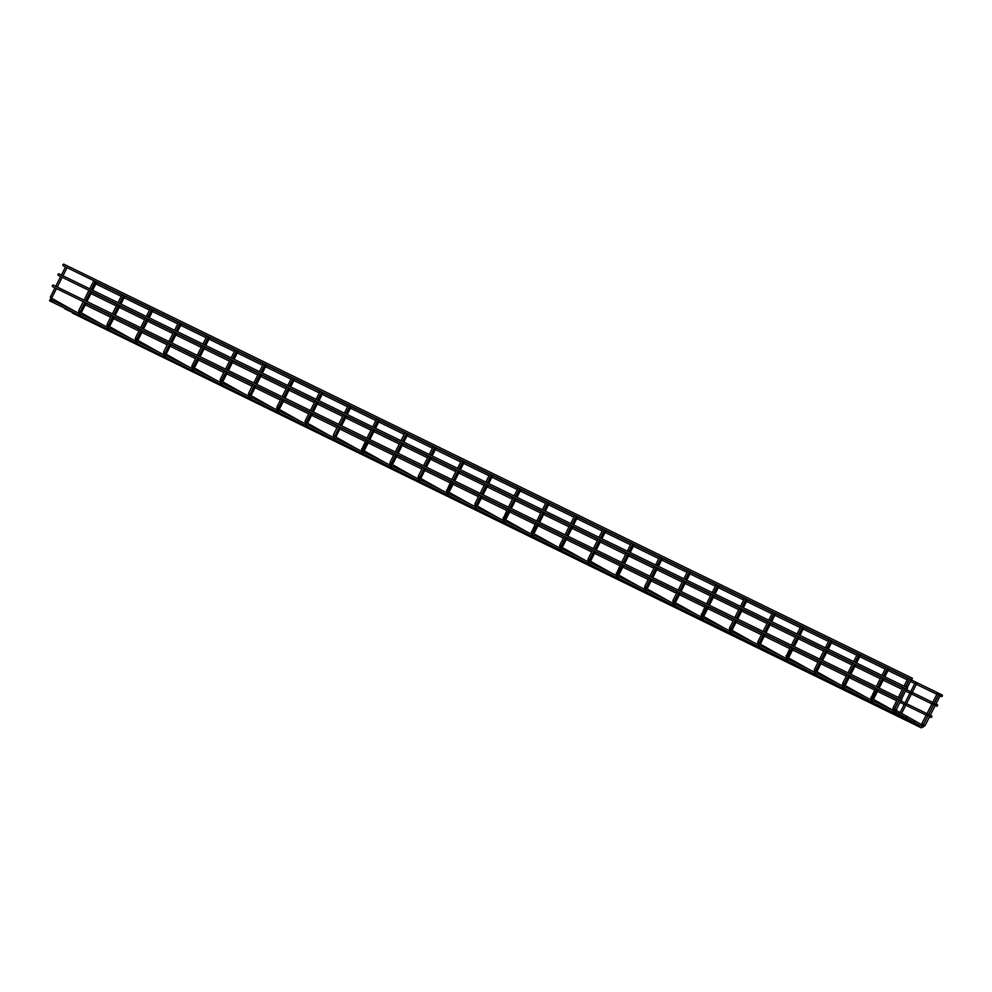 <?xml version="1.0" encoding="UTF-8"?>
<svg xmlns="http://www.w3.org/2000/svg" width="992" height="992" viewBox="0 0 992 992"><rect width="100%" height="100%" fill="white"/><g stroke="black" fill="none" stroke-linecap="round" stroke-linejoin="round"><path stroke-width="1.49" d="M940.466 694.152L939.734 693.78M938.779 693.321L938.035 692.949M912.342 721.37L906.936 718.344M918.307 724.854L914.574 722.759M72.478 313.1L921.394 727.905L922.138 726.38L921.394 727.905M64.815 308.785L913.731 723.602L914.475 722.077L913.731 723.602M901.145 700.712L52.353 286.527L52.365 285.56L53.097 285.002L901.889 699.186L901.145 700.712L901.889 699.186M906.837 689.452L58.032 275.268L58.044 274.3L58.776 273.742L907.581 687.927L906.837 689.452L907.581 687.927M911.71 679.805L62.918 265.62L62.93 264.653L63.662 264.095L912.454 678.28L911.71 679.805L912.454 678.28M363.965 452.65L361.981 451.546A0.843 0.744 -60.7 0 0 362.985 450.207L385.628 462.88M448.843 494.066L446.871 492.962A0.843 0.744 -60.7 0 0 447.863 491.623L470.506 504.296M505.424 521.68L503.452 520.577A0.843 0.744 -60.7 0 0 504.457 519.238M533.721 535.482L531.749 534.378A0.843 0.744 -60.7 0 0 532.741 533.039L555.384 545.724M590.302 563.096L588.33 561.993A0.843 0.744 -60.7 0 0 589.335 560.654M618.599 576.91L616.627 575.794A0.843 0.744 -60.7 0 0 617.619 574.455L640.262 587.14M675.18 604.512L673.208 603.409A0.843 0.744 -60.7 0 0 674.213 602.07M703.477 618.326L701.505 617.21A0.843 0.744 -60.7 0 0 702.51 615.871L725.14 628.556M760.07 645.941L758.099 644.825A0.843 0.744 -60.7 0 0 759.091 643.486M788.355 659.742L786.383 658.638A0.843 0.744 -60.7 0 0 787.388 657.287L810.03 669.972M844.948 687.357L842.977 686.241A0.843 0.744 -60.7 0 0 843.969 684.902M873.233 701.158L871.261 700.054A0.843 0.744 -60.7 0 0 872.266 698.715L877.015 688.932M84.952 304.432L85.56 303.242M90.644 293.173L91.239 291.983M95.517 283.526L96.112 282.336M95.133 282.435L96.137 282.298L95.133 282.435M113.249 318.234L113.844 317.043M118.941 306.974L119.536 305.784M123.814 297.327L124.409 296.137L123.43 296.248L124.434 296.1M141.546 332.047L142.141 330.857M147.225 320.788L147.833 319.598M152.098 311.141L152.706 309.95M151.726 310.05L152.718 309.901L151.726 310.05M169.83 345.848L170.438 344.658M175.522 334.589L176.117 333.399M180.395 324.942L181.003 323.752M180.023 323.863L181.015 323.714L180.023 323.863M198.127 359.662L198.722 358.472M203.819 348.403L204.414 347.212M208.692 338.743L209.287 337.553L208.308 337.664L209.312 337.516M226.424 373.463L227.019 372.273M232.103 362.204L232.711 361.014M236.989 352.557L237.584 351.366L236.604 351.466L237.609 351.329M254.708 387.264L255.316 386.074M260.4 376.005L261.008 374.815M265.273 366.358L265.881 365.168M264.901 365.279L265.893 365.13L264.901 365.279M283.005 401.078L283.613 399.888M288.697 389.819L289.292 388.628M293.57 380.172L294.165 378.981M293.186 379.08L294.19 378.932L293.186 379.08M311.302 414.879L311.897 413.689M316.994 403.62L317.589 402.43M321.867 393.973L322.462 392.782L321.482 392.894L322.487 392.745M339.599 428.693L340.194 427.502M345.278 417.434L345.886 416.243M350.151 407.774L350.759 406.584M349.779 406.695L350.771 406.546L349.779 406.695M367.883 442.494L368.491 441.304M373.575 431.235L374.17 430.044M378.448 421.588L379.056 420.397M378.076 420.496L379.068 420.36L378.076 420.496M396.18 456.295L396.775 455.105M401.872 445.036L402.467 443.846M406.745 435.389L407.34 434.198L406.36 434.31L407.365 434.161M424.477 470.109L425.072 468.918M430.156 458.85L430.764 457.659M435.042 449.202L435.637 448.012M434.657 448.111L435.662 447.962L434.657 448.111M452.761 483.91L453.369 482.72M458.453 472.651L459.06 471.46M463.326 463.004L463.934 461.813M462.954 461.912L463.946 461.776L462.954 461.912M481.058 497.724L481.666 496.533M486.75 486.464L487.345 485.274M491.623 476.805L492.218 475.614L491.251 475.726L492.243 475.577M509.355 511.525L509.95 510.334M515.046 500.266L515.642 499.075M519.92 490.618L520.515 489.428M519.535 489.527L520.54 489.391L519.535 489.527M537.652 525.326L538.247 524.136M543.331 514.067L543.938 512.876M548.204 504.42L548.812 503.229M547.832 503.341L548.824 503.192L547.832 503.341M565.936 539.14L566.544 537.949M571.628 527.88L572.223 526.69M576.501 518.221L577.108 517.043L576.129 517.142L577.121 516.993M594.233 552.941L594.84 551.75M599.924 541.682L600.52 540.491M604.798 532.034L605.393 530.844M604.413 530.943L605.418 530.807L604.413 530.943M622.53 566.754L623.125 565.564M628.209 555.495L628.816 554.305M633.094 545.836L633.69 544.645M632.71 544.757L633.714 544.608L632.71 544.757M650.814 580.556L651.422 579.365M656.506 569.296L657.113 568.106M661.379 559.649L661.986 558.459L661.007 558.558L661.999 558.422M679.111 594.357L679.718 593.166M684.802 583.098L685.398 581.907M689.676 573.45L690.271 572.26M689.304 572.372L690.296 572.223L689.304 572.372M707.408 608.17L708.003 606.98M713.099 596.911L713.694 595.721M717.972 587.252L718.568 586.074M717.588 586.173L718.592 586.024L717.588 586.173M735.704 621.972L736.3 620.781M741.384 610.712L741.991 609.522M746.257 601.065L746.864 599.875M745.885 599.974L746.889 599.838L745.885 599.974M763.989 635.785L764.596 634.595M769.68 624.526L770.276 623.336M774.554 614.866L775.161 613.676M774.182 613.788L775.174 613.639L774.182 613.788M792.286 649.586L792.893 648.396M797.977 638.327L798.572 637.137M802.85 628.68L803.446 627.49M802.466 627.589L803.47 627.452L802.466 627.589M820.582 663.388L821.178 662.197M826.262 652.128L826.869 650.938M831.147 642.481L831.742 641.291M830.763 641.402L831.767 641.254L830.763 641.402M848.879 677.201L849.474 676.011M854.558 665.942L855.166 664.752M859.432 656.282L860.039 655.104M859.06 655.204L860.052 655.055L859.06 655.204M877.164 691.002L877.771 689.812M882.855 679.743L883.45 678.553M887.728 670.096L888.324 668.906M887.356 669.005L888.348 668.868L887.356 669.005M905.46 704.816L906.056 703.626M911.152 693.557L911.747 692.366M916.62 682.707L916.025 683.897M916.707 682.546L915.963 682.174M898.405 714.984L899.136 713.459L898.405 714.984L49.6 300.799L50.332 299.274M906.08 718.332L906.812 717.762L906.8 718.729L906.068 719.287L906.08 718.332M83.154 301.878L82.386 303.391M931.823 716.98L931.091 717.538L931.835 716.013L931.823 716.98M929.231 716.41L929.826 715.22M927.532 715.579L928.128 714.389M88.834 290.619L88.077 292.132M937.514 705.721L936.783 706.279L936.795 705.312L937.527 704.754L937.514 705.721M934.91 705.151L935.518 703.96M933.212 704.32L933.819 703.13M93.707 280.972L92.95 282.484M942.388 696.074L941.656 696.632L942.4 695.107L942.388 696.074M939.784 695.491L940.391 694.313M938.085 694.673L938.692 693.482M906.068 719.287L57.152 304.482M922.448 727.049A0.843 0.744 -60.7 0 0 923.279 725.574L896.024 710.272M924.631 725.512L923.887 725.14M922.932 724.681L922.188 724.309M894.685 711.004A0.843 0.744 -60.7 0 0 896.036 711.363A0.843 0.744 -60.7 0 0 896.036 710.309L900.786 700.526M895.106 708.97L896.247 709.516M892.986 710.173A0.843 0.744 -60.7 0 0 894.35 710.52M893.408 708.139L894.548 708.685L899.087 699.707M50.406 299.026A0.843 0.744 -60.7 0 0 51.77 299.386A0.843 0.744 -60.7 0 0 51.758 298.332M50.84 296.992L51.968 297.55L56.507 288.56M78.703 312.827A0.843 0.744 -60.7 0 0 80.054 313.187A0.843 0.744 -60.7 0 0 80.054 312.145L84.804 302.362M79.137 310.794L80.265 311.352M107 326.641A0.843 0.744 -60.7 0 0 108.351 327A0.843 0.744 -60.7 0 0 108.351 325.946M107.421 324.607L108.562 325.153L113.1 316.175M135.284 340.442A0.843 0.744 -60.7 0 0 136.648 340.802A0.843 0.744 -60.7 0 0 136.636 339.748M135.718 338.408L136.846 338.966L141.397 329.976M163.581 354.243A0.843 0.744 -60.7 0 0 164.932 354.615A0.843 0.744 -60.7 0 0 164.932 353.561L169.682 343.778M164.015 352.222L165.143 352.768M191.878 368.057A0.843 0.744 -60.7 0 0 193.229 368.416A0.843 0.744 -60.7 0 0 193.229 367.362L215.859 380.048M192.299 366.023L193.44 366.581L197.978 357.591M220.174 381.858A0.843 0.744 -60.7 0 0 221.526 382.218A0.843 0.744 -60.7 0 0 221.514 381.176M220.596 379.824L221.737 380.382L226.275 371.392M248.459 395.672A0.843 0.744 -60.7 0 0 249.823 396.031A0.843 0.744 -60.7 0 0 249.81 394.977L254.56 385.194M248.893 393.638L250.021 394.184M276.756 409.473A0.843 0.744 -60.7 0 0 278.107 409.832A0.843 0.744 -60.7 0 0 278.107 408.778L300.75 421.464M277.19 407.439L278.318 407.997L282.856 399.007M305.052 423.274A0.843 0.744 -60.7 0 0 306.404 423.646A0.843 0.744 -60.7 0 0 306.404 422.592M305.474 421.253L306.615 421.798L311.153 412.808M333.337 437.088A0.843 0.744 -60.7 0 0 334.701 437.447A0.843 0.744 -60.7 0 0 334.688 436.393L339.45 426.622M333.771 435.054L334.899 435.6M361.634 450.889A0.843 0.744 -60.7 0 0 361.981 451.546L361.683 448.644L363.196 449.413L367.734 440.423M362.068 448.855L366.209 439.679M389.93 464.702A0.843 0.744 -60.7 0 0 391.282 465.062A0.843 0.744 -60.7 0 0 391.282 464.008M390.352 462.669L391.493 463.214L396.031 454.224M418.227 478.504A0.843 0.744 -60.7 0 0 419.579 478.863A0.843 0.744 -60.7 0 0 419.566 477.809L424.328 468.038M418.649 476.47L419.79 477.028M446.512 492.305A0.843 0.744 -60.7 0 0 446.871 492.962L446.561 490.06L448.074 490.829L452.612 481.839M446.946 490.284L451.1 481.095M474.808 506.118A0.843 0.744 -60.7 0 0 476.16 506.478A0.843 0.744 -60.7 0 0 476.16 505.424M475.242 504.085L476.371 504.63L480.909 495.653M503.105 519.92A0.843 0.744 -60.7 0 0 503.452 520.577L503.155 517.675L504.668 518.444L509.206 509.454M503.527 517.886L507.681 508.71M531.39 533.733A0.843 0.744 -60.7 0 0 531.749 534.378L531.439 531.489L532.952 532.245L537.503 523.255M531.824 531.7L535.978 522.524M559.686 547.534A0.843 0.744 -60.7 0 0 561.05 547.894A0.843 0.744 -60.7 0 0 561.038 546.84M560.12 545.501L561.249 546.059L565.787 537.069M587.983 561.336A0.843 0.744 -60.7 0 0 588.33 561.993L588.033 559.091L592.559 550.126M616.28 575.149A0.843 0.744 -60.7 0 0 616.627 575.794L616.33 572.905L617.842 573.661L622.381 564.684M616.702 573.116L620.856 563.94M644.564 588.95A0.843 0.744 -60.7 0 0 645.928 589.31A0.843 0.744 -60.7 0 0 645.916 588.256M644.998 586.917L646.127 587.475L650.665 578.485M672.861 602.764A0.843 0.744 -60.7 0 0 673.208 603.409L672.911 600.52L677.437 591.554M701.158 616.565A0.843 0.744 -60.7 0 0 701.505 617.21L701.208 614.321L702.72 615.09L707.259 606.1M701.58 614.532L705.734 605.356M729.442 630.366A0.843 0.744 -60.7 0 0 730.806 630.726A0.843 0.744 -60.7 0 0 730.794 629.684M729.876 628.345L731.005 628.891L735.556 619.901M757.739 644.18A0.843 0.744 -60.7 0 0 758.099 644.825L757.789 641.936L762.315 632.97M786.036 657.981A0.843 0.744 -60.7 0 0 786.383 658.638L786.086 655.737L787.598 656.506L792.137 647.516M786.47 655.948L790.612 646.772M814.333 671.795A0.843 0.744 -60.7 0 0 815.684 672.154A0.843 0.744 -60.7 0 0 815.672 671.1M814.754 669.761L815.895 670.307L820.434 661.317M842.617 685.596A0.843 0.744 -60.7 0 0 842.977 686.241L842.667 683.352L847.205 674.386M870.914 699.397A0.843 0.744 -60.7 0 0 871.261 700.054L870.964 697.153L872.476 697.922M871.348 697.376L875.49 688.188M942.4 695.107L940.85 694.35L925.028 725.685L922.473 727.074A0.843 0.744 -60.7 0 0 922.51 727.086L922.275 726.95M843.064 683.525L844.18 684.12L848.718 675.13M758.186 642.109L759.302 642.692L763.84 633.714M673.308 600.693L674.424 601.276L678.962 592.286M588.43 559.277L589.546 559.86L594.084 550.87M922.982 725.412L939.164 693.495M896.966 712.74L895.032 711.648L894.734 708.759L899.26 699.794M895.28 711.909L893.333 710.818L893.036 707.928L897.562 698.963M52.7 300.762L50.766 299.671L50.456 296.782L54.994 287.816M80.997 314.576L79.05 313.484L78.752 310.583L83.278 301.618M109.281 328.377L107.347 327.286L107.049 324.396L111.575 315.431M137.578 342.178L135.644 341.099L135.334 338.198L139.872 329.232M165.875 355.992L163.928 354.9L163.63 352.011L168.156 343.034M194.172 369.793L192.225 368.702L191.927 365.812L196.453 356.847M222.456 383.606L220.522 382.515L220.224 379.614L224.75 370.648M250.753 397.408L248.818 396.316L248.508 393.427L253.047 384.462M279.05 411.209L277.103 410.13L276.805 407.228L281.331 398.263M307.334 425.022L305.4 423.931L305.102 421.03L309.628 412.064M335.631 438.824L333.696 437.732L333.386 434.843L337.925 425.878M392.224 466.438L390.278 465.347L389.98 462.458L394.506 453.493M420.509 480.24L418.574 479.161L418.277 476.259L422.803 467.294M477.102 507.854L475.156 506.763L474.858 503.874L479.384 494.909M561.98 549.27L560.034 548.179L559.736 545.29L564.262 536.325M646.858 590.699L644.924 589.608L644.614 586.706L649.152 577.741M731.736 632.115L729.802 631.024L729.492 628.122L734.03 619.157M816.614 673.531L814.68 672.44L814.382 669.55L818.908 660.573M923.006 725.549L939.35 693.557M921.308 724.718L937.651 692.738M900.029 698.281L904.952 688.535M905.708 687.022L909.825 678.875M899.273 714.029L904.642 717.042M914.599 722.647L919.968 725.66M898.33 697.45L903.253 687.704M904.01 686.191L908.126 678.044M899.248 714.141L902.943 716.224M906.911 718.444L910.606 720.527M55.75 286.304L60.673 276.557M61.442 275.044L65.546 266.91M84.047 300.105L88.97 290.358M89.739 288.846L93.843 280.711M112.344 313.918L117.267 304.172M118.023 302.659L122.14 294.512M140.628 327.72L145.551 317.973M146.32 316.46L150.424 308.326M168.925 341.521L173.848 331.774M174.617 330.262L178.721 322.127M197.222 355.334L202.145 345.588M202.901 344.075L207.018 335.941M225.506 369.136L230.442 359.389M231.198 357.876L235.315 349.742M253.803 382.949L258.726 373.203M259.495 371.69L263.599 363.543M282.1 396.75L287.023 387.004M287.792 385.491L291.896 377.357M310.397 410.552L315.32 400.805M316.076 399.292L320.193 391.158M338.681 424.365L343.604 414.619M344.373 413.106L348.49 404.972M366.978 438.166L371.901 428.42M372.67 426.907L376.774 418.773M395.275 451.98L400.198 442.234M400.954 440.721L405.071 432.574M423.559 465.781L428.494 456.035M429.251 454.522L433.368 446.388M451.856 479.582L456.779 469.836M457.548 468.323L461.652 460.189M480.153 493.396L485.076 483.65M485.844 482.137L489.949 473.99M508.45 507.197L513.372 497.451M514.129 495.938L518.246 487.804M536.734 521.011L541.657 511.264M542.426 509.752L546.542 501.605M565.031 534.812L569.954 525.066M570.722 523.553L574.827 515.418M593.328 548.613L598.25 538.867M599.007 537.354L603.124 529.22M621.624 562.427L626.547 552.68M627.304 551.168L631.42 543.021M649.909 576.228L654.832 566.482M655.6 564.969L659.705 556.834M678.206 590.042L683.128 580.295M683.897 578.782L688.002 570.636M706.502 603.843L711.425 594.096M712.182 592.584L716.298 584.449M734.787 617.644L739.71 607.898M740.478 606.385L744.595 598.25M763.084 631.458L768.006 621.711M768.775 620.198L772.88 612.052M791.38 645.259L796.303 635.512M797.06 634L801.176 625.865M819.677 659.072L824.6 649.314M825.356 647.813L829.473 639.666M847.962 672.874L852.884 663.127M853.653 661.614L857.758 653.48M876.258 686.675L881.181 676.928M881.95 675.416L886.054 667.281M81.232 312.765L86.155 303.019M86.912 301.506L91.847 291.76M92.603 290.247L96.46 282.608M109.529 326.566L114.452 316.832M115.208 315.32L120.131 305.573M120.9 304.06L124.756 296.422M137.814 340.38L142.736 330.634M143.505 329.121L148.428 319.374M149.197 317.862L153.053 310.223M166.11 354.181L171.033 344.435M171.802 342.922L176.725 333.176M177.481 331.663L181.338 324.037M194.407 367.982L199.33 358.248M200.086 356.736L205.009 346.989M205.778 345.476L209.634 337.838M222.704 381.796L227.614 372.05M228.383 370.537L233.306 360.79M234.075 359.278L237.931 351.639M250.988 395.597L255.911 385.863M256.68 384.35L261.603 374.604M262.359 373.091L266.216 365.453M279.285 409.411L284.208 399.664M284.977 398.152L289.9 388.405M290.656 386.892L294.512 379.254M307.582 423.212L312.505 413.466M313.261 411.953L318.184 402.206M318.953 400.694L322.809 393.068M335.879 437.013L340.789 427.279M341.558 425.766L346.481 416.02M347.25 414.507L351.106 406.869M364.163 450.827L369.086 441.08M369.855 439.568L374.778 429.821M375.534 428.308L379.39 420.67M392.46 464.628L397.383 454.894M398.139 453.381L403.062 443.635M403.831 442.122L407.687 434.484M420.757 478.442L425.667 468.695M426.436 467.182L431.359 457.436M432.128 455.923L435.984 448.285M449.041 492.243L453.964 482.496M454.733 480.984L459.656 471.237M460.412 469.724L464.281 462.098M477.338 506.044L482.261 496.31M483.03 494.797L487.952 485.051M488.709 483.538L492.565 475.9M505.635 519.858L510.558 510.111M511.314 508.598L516.237 498.852M517.006 497.339L520.862 489.701M533.932 533.659L538.842 523.925M539.611 522.412L544.534 512.666M545.302 511.153L549.159 503.514M562.216 547.472L567.139 537.726M567.908 536.213L572.83 526.467M573.587 524.954L577.443 517.316M590.513 561.274L595.436 551.527M596.192 550.014L601.115 540.268M601.884 538.755L605.74 531.129M618.81 575.075L623.72 565.341M624.489 563.828L629.412 554.082M630.18 552.569L634.037 544.93M647.094 588.888L652.017 579.142M652.786 577.629L657.708 567.883M658.465 566.37L662.334 558.732M675.391 602.69L680.314 592.956M681.082 591.443L686.005 581.696M686.762 580.184L690.618 572.545M703.688 616.491L708.61 606.757M709.367 605.244L714.29 595.498M715.058 593.985L718.915 586.346M731.984 630.304L736.895 620.558M737.664 619.045L742.586 609.299M743.355 607.786L747.212 600.16M760.269 644.106L765.192 634.372M765.96 632.859L770.883 623.112M771.64 621.6L775.496 613.961M788.566 657.919L793.488 648.173M794.245 646.66L799.168 636.914M799.936 635.401L803.793 627.762M816.862 671.72L821.785 661.974M822.542 660.474L827.464 650.727M828.233 649.214L832.09 641.576M845.147 685.522L850.07 675.788M850.838 674.275L855.761 664.528M856.53 663.016L860.386 655.377M873.444 699.335L878.366 689.589M879.135 688.076L884.058 678.33M884.814 676.817L888.671 669.191M901.604 713.397L917.104 682.732L937.638 692.776M53.68 300.898L78.616 313.075M81.964 314.712L106.913 326.876M110.261 328.513L135.21 340.69M138.558 342.314L163.494 354.491M166.854 356.128L191.791 368.292M195.139 369.929L220.088 382.106M223.436 383.743L248.384 395.907M251.732 397.544L276.669 409.721M280.017 411.345L304.966 423.522M308.314 425.159L333.262 437.323M336.61 438.96L361.547 451.137M364.907 452.774L389.844 464.938M393.192 466.575L418.14 478.752M421.488 480.376L446.437 492.553M449.785 494.19L474.722 506.354M478.07 507.991L503.018 520.168M506.366 521.804L531.315 533.969M534.663 535.606L559.6 547.782M562.96 549.407L587.896 561.584M591.244 563.22L616.193 575.385M619.541 577.022L644.49 589.198M647.838 590.835L672.774 603M676.122 604.636L701.071 616.813M704.419 618.438L729.368 630.614M732.716 632.251L757.652 644.416M761.013 646.052L785.949 658.229M789.297 659.866L814.246 672.03M817.594 673.667L842.543 685.844M845.891 687.468L870.827 699.645M874.175 701.282L892.899 710.408M897.946 712.876L899.136 713.459M905.609 717.179L906.812 717.762M85.25 304.792L110.682 317.204M113.547 318.606L138.967 331.006M141.844 332.407L167.264 344.819M170.14 346.22L195.56 358.62M198.425 360.022L223.845 372.422M226.722 373.823L252.142 386.235M255.018 387.636L280.438 400.036M283.315 401.438L308.735 413.85M311.6 415.251L337.02 427.651M339.896 429.052L365.316 441.452M368.193 442.854L393.613 455.266M396.478 456.667L421.91 469.067M424.774 470.468L450.194 482.881M453.071 484.282L478.491 496.682M481.368 498.083L506.788 510.483M509.652 511.884L535.072 524.297M537.949 525.698L563.369 538.098M566.246 539.499L591.666 551.912M594.53 553.313L619.963 565.713M622.827 567.114L648.247 579.514M651.124 580.915L676.544 593.328M679.421 594.729L704.841 607.129M707.705 608.53L733.125 620.942M736.002 622.344L761.422 634.744M764.299 636.145L789.719 648.545M792.583 649.946L818.016 662.358M820.88 663.76L846.3 676.16M849.177 677.561L874.597 689.973M877.474 691.374L896.669 700.736M899.88 702.311L904.233 704.432M905.758 705.176L926.305 715.195M929.529 716.77L931.091 717.538M90.942 293.533L116.362 305.945M119.238 307.346L144.658 319.746M147.535 321.148L172.955 333.56M175.82 334.961L201.24 347.361M204.116 348.762L229.536 361.162M232.413 362.564L257.833 374.976M260.698 376.377L286.13 388.777M288.994 390.178L314.414 402.591M317.291 403.992L342.711 416.392M345.588 417.793L371.008 430.193M373.872 431.594L399.292 444.007M402.169 445.408L427.589 457.808M430.466 459.209L455.886 471.622M458.75 473.023L484.183 485.423M487.047 486.824L512.467 499.224M515.344 500.625L540.764 513.038M543.641 514.439L569.061 526.839M571.925 528.24L597.345 540.652M600.222 542.054L625.642 554.454M628.519 555.855L653.939 568.255M656.816 569.656L682.236 582.068M685.1 583.47L710.52 595.87M713.397 597.271L738.817 609.683M741.694 611.084L767.114 623.484M769.978 624.886L795.398 637.286M798.275 638.687L823.695 651.099M826.572 652.5L851.992 664.9M854.868 666.302L880.288 678.714M883.153 680.115L902.348 689.477M905.572 691.052L909.924 693.172M911.45 693.916L931.996 703.936M935.22 705.51L936.783 706.279M95.815 283.886L121.235 296.298M124.112 297.699L149.532 310.099M152.408 311.5L177.828 323.9M180.693 325.302L206.125 337.714M208.99 339.115L234.41 351.515M237.286 352.916L262.706 365.329M265.583 366.73L291.003 379.13M293.868 380.531L319.288 392.931M322.164 394.332L347.584 406.745M350.461 408.146L375.881 420.546M378.746 421.947L404.178 434.36M407.042 435.761L432.462 448.161M435.339 449.562L460.759 461.962M463.636 463.363L489.056 475.776M491.92 477.177L517.34 489.577M520.217 490.978L545.637 503.39M548.514 504.792L573.934 517.192M576.798 518.593L602.231 530.993M605.095 532.394L630.515 544.806M633.392 546.208L658.812 558.608M661.689 560.009L687.109 572.421M689.973 573.822L715.393 586.222M718.27 587.624L743.69 600.024M746.567 601.425L771.987 613.837M774.864 615.238L800.284 627.638M803.148 629.04L828.568 641.44M831.445 642.841L856.865 655.253M859.742 656.654L885.162 669.054M888.026 670.456L907.234 679.83M910.445 681.392L914.798 683.525M916.323 684.269L936.87 694.288M940.094 695.863L941.656 696.632M95.232 281.716L122.004 294.785M123.529 295.529L150.3 308.586M151.826 309.33L178.585 322.388M180.11 323.132L206.882 336.201M208.407 336.945L235.178 350.002M236.704 350.746L263.475 363.816M264.988 364.56L291.76 377.617M293.285 378.361L320.056 391.418M321.582 392.162L348.353 405.232M349.878 405.976L376.638 419.033M378.163 419.777L404.934 432.847M406.46 433.591L433.231 446.648M434.756 447.392L461.528 460.449M463.041 461.193L489.812 474.263M491.338 475.007L518.109 488.064M519.634 488.808L546.406 501.878M547.931 502.609L574.703 515.679M576.216 516.423L602.987 529.48M604.512 530.224L631.284 543.294M632.809 544.038L659.581 557.095M661.094 557.839L687.865 570.908M689.39 571.64L716.162 584.71M717.687 585.454L744.459 598.511M745.984 599.255L772.756 612.324M774.268 613.068L801.04 626.126M802.565 626.87L829.337 639.939M830.862 640.671L857.634 653.74M859.146 654.484L885.918 667.542M887.443 668.286L907.99 678.317M911.214 679.88L915.566 682.012M91.71 292.032L117.13 304.432M119.995 305.834L145.427 318.234M148.292 319.635L173.712 332.047M176.588 333.448L202.008 345.848M204.885 347.25L230.305 359.65M233.17 361.051L258.59 373.463M261.466 374.864L286.886 387.264M289.763 388.666L315.183 401.078M318.06 402.479L343.48 414.879M346.344 416.28L371.764 428.68M374.641 430.082L400.061 442.494M402.938 443.895L428.358 456.295M431.222 457.696L456.642 470.109M459.519 471.51L484.939 483.91M487.816 485.311L513.236 497.711M516.113 499.112L541.533 511.525M544.397 512.926L569.817 525.326M572.694 526.727L598.114 539.14M600.991 540.541L626.411 552.941M629.275 554.342L654.708 566.742M657.572 568.143L682.992 580.556M685.869 581.957L711.289 594.357M714.166 595.758L739.586 608.17M742.45 609.572L767.87 621.972M770.747 623.373L796.167 635.773M799.044 637.174L824.464 649.586M827.328 650.988L852.76 663.388M855.625 664.789L881.045 677.201M883.922 678.602L903.117 687.964M906.341 689.539L910.693 691.66M912.218 692.404L932.765 702.423M935.977 703.998L937.527 704.754M86.019 303.279L111.439 315.692M114.316 317.093L139.736 329.493M142.612 330.894L168.032 343.306M170.897 344.708L196.317 357.108M199.194 358.509L224.614 370.909M227.49 372.31L252.91 384.722M255.775 386.124L281.207 398.524M284.072 399.925L309.492 412.337M312.368 413.738L337.788 426.138M340.665 427.54L366.085 439.94M368.95 441.341L394.37 453.753M397.246 455.154L422.666 467.554M425.543 468.956L450.963 481.368M453.828 482.769L479.26 495.169M482.124 496.57L507.544 508.97M510.421 510.372L535.841 522.784M538.718 524.185L564.138 536.585M567.002 537.986L592.422 550.399M595.299 551.8L620.719 564.2M623.596 565.601L649.016 578.001M651.88 579.402L677.313 591.815M680.177 593.216L705.597 605.616M708.474 607.017L733.894 619.43M736.771 620.831L762.191 633.231M765.055 634.632L790.475 647.032M793.352 648.433L818.772 660.846M821.649 662.247L847.069 674.647M849.933 676.048L875.366 688.46M878.23 689.862L897.425 699.224M900.649 700.798L905.002 702.919M906.527 703.663L927.074 713.682M930.298 715.257L931.835 716.013M900.128 712.566L915.591 681.963M877.784 687.419L882.706 677.672M883.463 676.16L887.58 668.025M849.487 673.618L854.41 663.871M855.178 662.358L859.283 654.224M821.19 659.804L826.113 650.058M826.882 648.545L830.998 640.41M792.906 646.003L797.828 636.256M798.585 634.744L802.702 626.609M764.609 632.202L769.532 622.455M770.3 620.942L774.405 612.796M736.312 618.388L741.235 608.642M742.004 607.129L746.108 598.994M708.015 604.587L712.95 594.84M713.707 593.328L717.824 585.193M679.731 590.773L684.654 581.027M685.41 579.514L689.527 571.38M651.434 576.972L656.357 567.226M657.126 565.713L661.23 557.578M623.137 563.171L628.06 553.424M628.829 551.912L632.946 543.765M594.853 549.357L599.776 539.611M600.532 538.098L604.649 529.964M566.556 535.556L571.479 525.81M572.248 524.297L576.352 516.162M538.259 521.742L543.182 511.996M543.951 510.483L548.055 502.349M509.962 507.941L514.885 498.195M515.654 496.682L519.771 488.548M481.678 494.14L486.601 484.394M487.357 482.881L491.474 474.734M453.381 480.326L458.304 470.58M459.073 469.067L463.177 460.933M425.084 466.525L430.007 456.779M430.776 455.266L434.88 447.132M396.8 452.712L401.723 442.965M402.479 441.465L406.596 433.318M368.503 438.91L373.426 429.164M374.195 427.651L378.299 419.517M340.206 425.109L345.129 415.363M345.898 413.85L350.002 405.703M311.91 411.296L316.832 401.549M317.601 400.036L321.718 391.902M283.625 397.494L288.548 387.748M289.304 386.235L293.421 378.101M255.328 383.693L260.251 373.947M261.02 372.434L265.124 364.287M227.032 369.88L231.954 360.133M232.723 358.62L236.828 350.486M198.747 356.078L203.67 346.332M204.426 344.819L208.543 336.672M170.45 342.265L175.373 332.518M176.142 331.006L180.246 322.871M142.154 328.464L147.076 318.717M147.845 317.204L151.95 309.07M113.857 314.662L118.78 304.916M119.548 303.403L123.665 295.256M85.572 300.849L90.495 291.102M91.252 289.59L95.368 281.455M57.276 287.048L62.198 277.301M62.967 275.788L67.072 267.642M872.266 698.666L892.788 710.198M843.969 684.864L866.611 697.587M815.672 671.051L838.314 683.773M759.091 643.448L781.733 656.171M730.794 629.635L753.436 642.357M674.213 602.032L696.855 614.742M645.916 588.219L668.558 600.941M589.335 560.604L611.977 573.326M561.038 546.803L583.68 559.525M504.444 519.188L527.087 531.91M476.16 505.387L498.802 518.109M419.566 477.772L442.209 490.494M391.282 463.971L413.912 476.693M334.688 436.356L357.331 449.078M306.392 422.542L329.034 435.265M249.81 394.94L272.453 407.662M221.514 381.126L244.156 393.849M164.932 353.512L187.575 366.234M136.636 339.71L159.278 352.433M108.339 325.909L130.981 338.632M80.054 312.096L102.697 324.818M51.758 298.294L74.4 311.017M843.808 684.765L844.18 684.12M815.511 670.964L815.895 670.307M787.214 657.163L787.598 656.506M758.917 643.349L759.302 642.692M730.633 629.548L731.005 628.891M702.336 615.734L702.72 615.09M674.039 601.933L674.424 601.276M645.755 588.132L646.127 587.475M617.458 574.318L617.842 573.661M589.161 560.517L589.546 559.86M560.864 546.704L561.249 546.059M532.58 532.902L532.952 532.245M504.283 519.101L504.668 518.444M475.986 505.288L476.371 504.63M447.702 491.486L448.074 490.829M391.108 463.872L391.493 463.214M362.812 450.07L363.196 449.413M306.23 422.456L306.615 421.798M277.934 408.642L278.318 407.997M221.352 381.04L221.737 380.382M193.056 367.226L193.44 366.581M136.474 339.611L136.846 338.966M108.178 325.81L108.562 325.153M51.596 298.195L51.968 297.55M913.285 721.494L914.475 722.077M920.948 725.797L922.138 726.38M899.856 698.194L904.778 688.448M905.535 686.935L909.652 678.788M894.164 709.342L894.548 708.685M901.542 699.013L906.465 689.266M907.234 687.754L911.35 679.619"/></g></svg>
